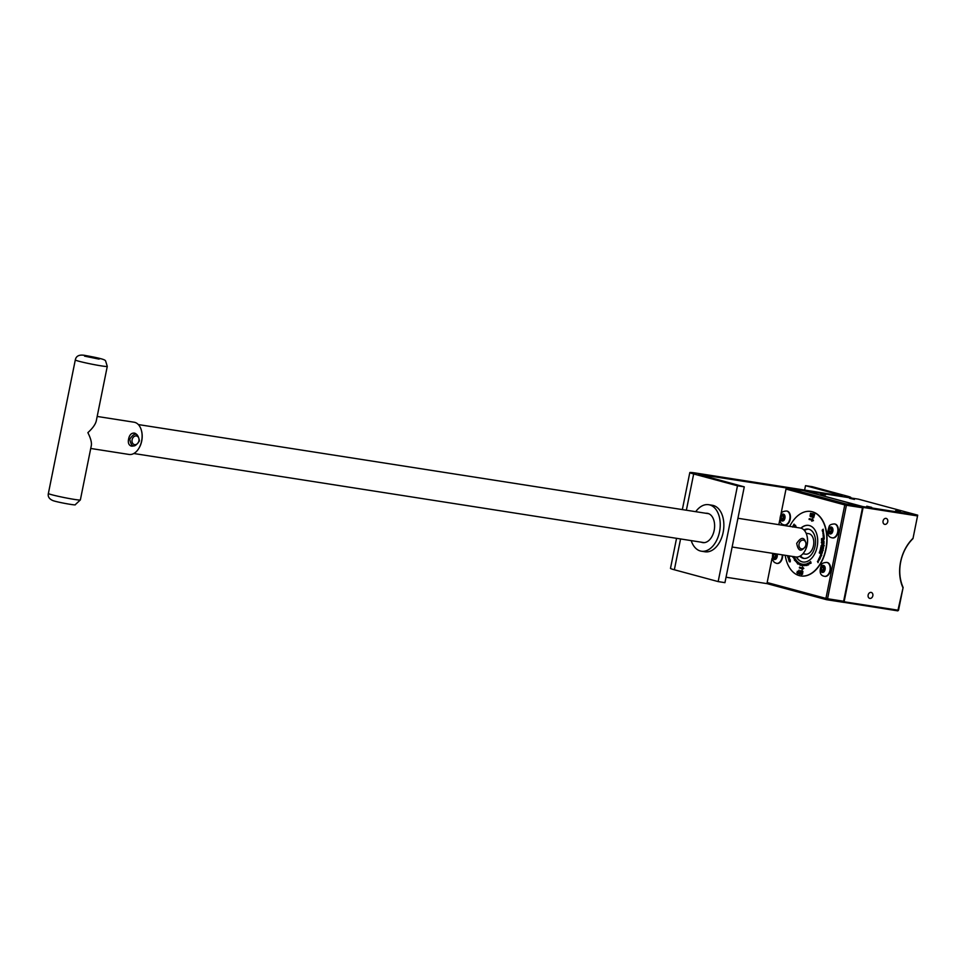 <?xml version="1.0" encoding="UTF-8"?>
<svg xmlns="http://www.w3.org/2000/svg" width="966" height="966" viewBox="0 0 966 966"><rect width="100%" height="100%" fill="white"/><g stroke="black" fill="none" stroke-linecap="round" stroke-linejoin="round"><path stroke-width="1.45" d="M862.227 507.102L862.819 506.57L803.507 490.571L858.388 499.144L917.7 515.156L862.819 506.57L863.133 507.428L862.288 507.247M912.967 538.642L917.7 515.156L912.967 538.642A37.07 28.557 -74.9 0 0 903.125 587.461L897.812 610.862L898.416 610.258L844.103 601.77L843.499 602.373L843.161 601.709M843.282 601.601L844.103 601.77L863.133 507.428L917.446 515.916M842.714 602.156L897.812 610.862M912.906 538.4A37.807 29.137 105.1 0 0 902.956 587.775M898.525 610.222L903.125 587.461M895.615 510.736L900.505 511.847L895.615 510.736M820.677 493.783L825.568 494.906L820.677 493.783M866.768 506.22L871.658 507.343L866.768 506.22M849.537 498.299L854.427 499.41L849.537 498.299M886.015 518.38A3.067 2.367 -74.9 0 1 886.208 518.428A3.067 2.367 -74.9 0 1 887.694 522.002A3.067 2.367 -74.9 0 1 884.615 524.345A3.067 2.367 -74.9 0 1 883.093 520.891A3.067 2.367 -74.9 0 1 886.015 518.38M871.091 592.412A3.067 2.367 -74.9 0 1 871.284 592.448A3.067 2.367 -74.9 0 1 872.769 596.022A3.067 2.367 -74.9 0 1 869.69 598.365A3.067 2.367 -74.9 0 1 868.168 594.923A3.067 2.367 -74.9 0 1 871.091 592.412M767.161 582.534L767.825 583.838L826.594 599.705L825.93 598.401L827.56 598.739L826.594 599.705L842.666 602.204L843.632 601.25L827.56 598.739L846.409 505.254L844.779 504.916L845.914 503.902L846.409 505.254L862.481 507.766L861.986 506.413L845.914 503.902L787.145 488.047L786.01 489.062L844.779 504.916L825.93 598.401L767.161 582.534L772.027 558.372M787.145 488.047L803.217 490.547L861.986 506.413M778.825 524.671L779.791 519.901M781.035 513.743L786.01 489.062M803.929 529.936A14.828 9.418 98.9 0 1 808.252 529.078A14.828 9.418 98.9 0 1 815.268 545.186A14.828 9.418 98.9 0 1 803.676 558.384A14.828 9.418 98.9 0 1 799.812 556.247M862.481 507.766L843.632 601.25M804.618 490.064L805.511 485.644L840.191 495.003L842.123 495.703L838.874 495.425L696.305 473.135A17.799 0.954 11.4 0 0 689.809 472.579A17.799 0.954 11.4 0 0 693.673 473.968L737.481 485.789L718.161 581.592L674.353 569.771A17.799 0.954 -168.6 0 1 670.489 568.382L676.55 538.328M844.344 496.947L844.344 496.898A17.799 0.954 11.4 0 0 850.841 497.466A17.799 0.954 11.4 0 0 846.977 496.065L812.297 486.707L805.511 485.644M844.344 496.898L698.527 474.342L744.267 486.852L724.947 582.655L718.161 581.592M744.267 486.852L737.481 485.789M726.046 577.221L767.789 583.754M806.127 533.244L808.699 533.655A10.384 6.593 98.9 0 1 813.481 545.633A10.384 6.593 98.9 0 1 805.499 554.158L802.927 553.76M804.243 558.445A14.828 9.418 98.9 0 1 800.464 555.873M804.437 530.491A14.828 9.418 98.9 0 1 808.82 529.199M737.927 518.271L800.307 528.028A14.647 9.298 98.9 0 1 806.888 535.442A14.647 9.298 98.9 0 1 807.057 544.921A14.647 9.298 98.9 0 1 804.316 551.9A14.647 9.298 98.9 0 1 795.791 556.959L732.131 547.01M804.437 551.707A13.898 8.827 -81.1 0 0 804.569 551.514A13.898 8.827 -81.1 0 0 807.008 535.889A13.898 8.827 -81.1 0 0 806.948 535.671M97.192 416.455L134.093 422.214A16.313 10.36 98.9 0 1 141.422 430.486A16.313 10.36 98.9 0 1 141.616 441.039A16.313 10.36 98.9 0 1 138.561 448.816A16.313 10.36 98.9 0 1 129.058 454.455L90.732 448.465M138.681 448.622A15.565 9.889 -81.1 0 0 138.814 448.429A15.565 9.889 -81.1 0 0 141.724 441.015A15.565 9.889 -81.1 0 0 141.543 430.933A15.565 9.889 -81.1 0 0 141.483 430.715M80.359 499.929L75.251 504.687C76.761 505.713 57.972 502.392 52.961 500.617C49.194 498.987 47.672 496.609 48.372 493.481A16.313 0.869 -168.6 0 0 64.191 497.562A16.313 0.869 -168.6 0 0 80.359 499.929L91.335 445.483C91.818 442.476 90.671 438.202 87.87 432.647C92.676 428.264 95.489 424.328 96.298 420.838L107.274 366.392L105.608 360.946C105.052 359.871 103.133 358.712 85.817 355.585C79.659 354.244 76.157 355.693 75.3 359.944A16.313 0.869 11.4 0 0 91.118 364.025A16.313 0.869 11.4 0 0 107.274 366.392M133.803 445.906L131.086 446.014C128.683 445.036 127.862 442.706 128.599 439.011C129.492 434.748 131.485 432.792 134.564 433.13L137.039 434.676M136.641 434.495A6.677 5.144 105.1 0 0 134.624 433.154M131.122 446.026A6.677 5.144 105.1 0 0 133.562 445.881M691.209 540.61A23.534 14.949 -81.1 0 0 701.401 551.212L705.023 551.779A23.534 14.949 -81.1 0 0 723.425 530.829A23.534 14.949 -81.1 0 0 712.292 505.266L708.67 504.699A23.534 14.949 -81.1 0 0 695.725 511.678M701.401 551.212A23.534 14.949 -81.1 0 0 719.803 530.262A23.534 14.949 -81.1 0 0 708.67 504.699M701.304 542.192A14.828 9.418 -81.1 0 0 702.741 542.602A14.828 9.418 -81.1 0 0 714.345 529.404A14.828 9.418 -81.1 0 0 707.329 513.308A14.828 9.418 -81.1 0 0 705.832 513.26M834.672 523.983A7.04 4.48 98.9 0 1 834.89 524.007A7.04 4.48 98.9 0 1 838.138 532.133A7.04 4.48 98.9 0 1 832.716 537.917A7.04 4.48 98.9 0 1 832.499 537.881M832.306 529.585L831.798 532.097L830.18 532.99L829.07 531.36L829.577 528.849L831.195 527.955L832.306 529.585M831.847 528.921L829.577 528.849M831.34 529.126L830.832 531.638L829.07 531.36M830.832 531.638L831.943 533.268M786.759 511.05A7.04 4.48 98.9 0 1 786.976 511.074A7.04 4.48 98.9 0 1 790.224 519.201A7.04 4.48 98.9 0 1 784.803 524.997A7.04 4.48 98.9 0 1 784.585 524.949M784.404 516.653L783.897 519.177L782.267 520.058L781.156 518.428L781.663 515.916L783.281 515.035L784.404 516.653M783.945 515.989L781.663 515.916M783.426 516.194L782.919 518.706L781.156 518.428M782.919 518.706L784.042 520.336M782.665 554.907A7.04 4.48 98.9 0 1 782.472 557.672A7.04 4.48 98.9 0 1 777.05 563.456A7.04 4.48 98.9 0 1 776.833 563.42M775.758 553.832L776.64 555.124L776.133 557.636L774.515 558.529L773.404 556.899L773.911 554.387L775.106 553.723M776.193 554.46L773.911 554.387M775.674 554.665L775.167 557.177L773.404 556.899M775.167 557.177L776.278 558.795M826.908 562.441A7.04 4.48 98.9 0 1 827.125 562.466A7.04 4.48 98.9 0 1 830.374 570.592A7.04 4.48 98.9 0 1 824.952 576.388A7.04 4.48 98.9 0 1 824.747 576.34M824.553 568.056L824.046 570.568L822.428 571.449L821.305 569.831L821.812 567.308L823.443 566.426L824.553 568.056M824.095 567.38L821.812 567.308M823.575 567.585L823.068 570.097L821.305 569.831M823.068 570.097L824.191 571.727M809.206 518.73A25.213 16.011 98.9 0 1 809.52 518.766A25.213 16.011 98.9 0 1 812.14 519.551L812.37 518.67L813.336 520.577L811.718 521.145L811.947 520.263A24.464 15.541 -81.1 0 0 809.399 519.503A24.464 15.541 -81.1 0 0 809.097 519.454L809.206 518.73M809.58 518.778A25.213 16.011 98.9 0 1 809.629 518.79A25.213 16.011 98.9 0 1 812.14 519.515M813.336 520.577L812.37 518.67M813.457 520.602L811.718 521.145M801.901 567.863A24.464 15.541 -81.1 0 1 799.643 567.211L799.534 567.187A24.464 15.541 -81.1 0 0 801.852 567.851A24.464 15.541 -81.1 0 0 802.348 567.911L802.48 567.006L803.712 568.334L802.106 569.554L802.239 568.648A25.213 16.011 98.9 0 1 801.732 568.576A25.213 16.011 98.9 0 1 799.353 567.899L799.534 567.187M803.712 568.334L802.48 567.006M803.821 568.358L802.106 569.554M794.052 557.768L794.752 557.732L794.607 558.65L794.644 557.72L793.895 558.674M794.656 557.865L793.992 558.541L794.535 557.853M794.607 558.65L794.004 558.698L794.607 558.65M788.461 559.193L788.498 558.36L789.476 558.336L789.198 557.406L788.498 558.952M789.077 558.348L788.618 558.976M789.198 557.406L789.331 558.469M788.667 558.058L789.415 558.276M789.415 557.153L787.894 557.636M788.848 560.365L789.862 559.435L789.548 558.541L788.896 560.123M789.451 559.483L789.005 560.147M789.548 558.541L789.705 559.58M789.162 559.217L789.79 559.386M788.268 555.824L788.956 555.909L788.51 556.839L788.848 555.897L787.701 556.718M788.956 555.909L788.159 555.812M788.642 555.848L787.833 556.633L788.715 555.981M788.667 555.848L788.111 556.802M788.51 556.839L787.821 556.742L788.51 556.839M788.86 560.703L790.345 559.918L788.86 560.703M790.345 559.918L788.92 560.86M802.396 574.239L802.77 571.365L801.237 571.22L800.862 574.094L802.505 574.263L800.971 574.118L801.623 574.685M802.07 570.785L802.891 571.377L802.178 570.797L802.891 571.377L802.505 574.263M802.13 571.232L801.2 572.681L801.732 574.263M801.249 573.828L802.046 571.22L802.541 572.802L802.191 573.913L801.14 573.804L801.611 574.239M800.862 574.094L801.563 574.673M800.669 570.665L799.993 572.343L798.967 572.053L799.691 573.816L798.616 573.514L799.908 574.335L800.79 570.677L799.908 574.335M798.967 572.053L800.005 572.331M798.616 573.514L799.691 573.804M799.027 570.157L798.254 571.751L797.264 571.304L797.856 573.188L796.817 572.717L798.037 573.756L799.136 570.169L798.037 573.756M797.264 571.304L798.254 571.715M796.817 572.717L797.868 573.164M789.355 561.777L790.273 561.669L790.273 560.497L789.282 561.608L790.128 561.826M790.273 560.497L790.236 561.838M793.472 526.253L793.509 524.961L793.472 526.253M793.581 526.41L793.617 525.48M793.195 525.854L793.81 525.685M793.509 524.961L793.412 525.673M794.004 525.419L794.076 524.115L794.004 525.419M794.1 525.589L794.161 524.659M793.75 524.997L794.354 524.864M794.076 524.115L793.967 524.828M793.026 526.168L792.712 527.086M792.917 525.951L792.965 526.881M792.953 526.156L792.748 526.808L793.074 526.253M795.73 526.808L795.103 526.277L795.078 527.207L795.73 526.808M795.501 526.12L795.308 527.074M795.344 526.301L795.127 526.941L795.477 526.422M795.779 526.603L795.187 527.231M813.577 516.967L813.046 513.514L812.056 517.112L813.179 514.141L813.638 517.848L814.64 514.25L813.577 516.967M813.046 513.514L813.674 516.605M813.191 514.516L812.334 517.245M814.362 514.117L813.638 517.848M822.718 530.636L823.165 529.187L822.199 530.129L822.416 530.95L823.394 530.105L822.718 530.636M823.165 529.187L822.44 530.539M822.416 530.95L823.455 530.31M823.382 531.638L822.477 531.336L823.237 531.747M823.02 530.962L823.503 531.662M823.249 531.312L822.754 532.097M823.189 532.314L823.044 533.123M823.044 532.073L823.237 533.135M823.913 543.206L823.129 544.16L823.913 543.206M823.479 543.097L823.829 543.955M823.6 543.93L823.467 543.327L823.6 543.93M824.058 543.206L823.129 544.16M823.575 543.351L823.479 543.955M823.479 546.708L823.261 547.408L822.742 546.865L823.213 547.625L823.744 546.756L823.249 547.637M822.863 546.599L823.346 547.42M823.129 547.384L823.044 546.744L822.887 547.336M822.187 551.598L821.511 552.19L822.295 552.576L822.078 551.574M821.825 551.332L822.525 551.791M822.006 551.55L822.295 552.576M795.32 525.347L796.044 526.651L795.32 525.347M795.441 525.19L796.044 526.651M822.187 552.95L821.426 552.492L821.909 553.421L821.1 553.47L822.114 553.156M821.426 552.492L822.295 552.963M821.595 553.772L822.138 553.12M810.559 513.284L812.177 513.658L811.525 516.484L812.056 513.634L810.559 513.284L810.015 516.134L811.525 516.484L810.679 516.81M811.754 515.047L810.764 516.387L810.74 513.646L811.766 513.888L811.754 515.047M810.848 513.658L810.872 516.399M811.633 516.508L810.788 516.834L811.633 516.508M821.607 554.726L821.064 553.856L820.653 554.701L821.692 555.414M821.064 553.856L821.716 554.738M821.342 554.919L820.943 554.255L821.342 554.919M821.438 554.17L821.378 554.882M823.648 533.739L823.708 533.123L822.863 533.594L823.648 533.739M823.551 533.522L822.899 533.812M820.689 556.959L820.074 556.15L820.508 557.382L820.774 556.766M820.074 556.15L820.895 556.778M823.913 536.239L823.225 536.577L824.046 536.323L823.938 534.753L823.092 535.128L823.913 536.239M823.986 535.031L823.901 535.707M824.022 535.719L824.046 536.323M824.155 536.347L823.249 536.782M823.926 535.804L823.177 536.07M823.793 535.116L823.104 535.345M820.062 558.263L819.579 557.213L820.267 557.962M820.17 557.273L820.388 557.974M819.82 556.887L819.723 557.527M823.406 537.845L824.179 537.808L823.406 537.507L824.131 536.782L823.406 537.845M824.131 536.782L823.636 537.82M824.3 537.82L823.322 538.098M819.772 558.662L819.12 558.179L819.772 558.662M819.929 558.348L820.049 558.964M819.12 558.179L819.893 558.408M823.551 538.279L823.406 539.137L824.227 538.581L823.575 538.992L823.551 538.291M824.022 539.052L823.95 538.171M823.66 538.291L823.696 539.004M819.47 559.157L819.083 559.664L818.806 558.783L818.975 559.845L819.699 559.302L818.975 559.845M818.987 558.614L819.059 559.64M818.975 559.543L819.096 558.879L818.975 559.543M824.095 539.33L823.37 540.127L824.095 539.33M821.861 539.487L822.549 538.267L821.486 538.726L821.511 539.656L822.573 539.294L821.969 539.511M822.549 538.267L821.74 539.499M821.511 539.656L822.585 539.523M824.034 541.515L823.334 541.045L824.034 541.515M823.962 541.214L823.334 541.262M822.247 540.815L821.486 540.066L822.09 540.851M822.054 539.958L822.356 540.839M821.764 540.054L821.668 540.719M822.187 540.199L821.668 540.984M823.781 542.711L823.817 542.011L823.781 542.711M824.034 542.759L823.732 541.793L823.298 542.94L823.708 542.023L824.034 542.759L823.732 541.793M823.938 542.047L823.889 542.675M823.829 542.035L823.455 542.916M822.018 541.31L821.788 542.228M821.849 541.093L822.283 542.059L821.849 541.093L821.535 542.059M822.054 541.334L822.03 541.962M823.092 545.271L824.155 545.573L823.527 544.413L823.092 545.271M823.926 545.343L823.527 544.413M823.213 545.283L823.503 544.643L823.213 545.283M823.612 544.655L823.322 545.295M824.264 545.597L822.972 545.488M821.233 549.159L820.436 548.845L820.991 549.666L820.182 549.859L821.185 549.376M820.436 548.845L821.354 549.183M821.209 549.364L820.822 550.077M822.428 548.64L823.31 548.676L822.585 547.831L823.092 548.773M822.585 547.831L823.527 548.072L823.032 549.026M820.496 550.548L819.82 551.151L820.605 551.538L820.388 550.535M820.122 550.294L820.834 550.753M820.315 550.511L820.605 551.538M822.211 549.968L823.201 550.56L822.73 549.219L822.126 549.944M823.008 549.497L822.392 549.231M822.32 550.004L822.682 549.437L822.803 550.161M823.129 549.509L822.899 550.222M820.339 551.827L820.025 552.467L819.615 551.731L819.953 552.673L820.581 551.924L819.953 552.673M819.772 551.501L820.122 552.467M821.1 556.054L820.931 555.196L820.581 556.271M821.209 556.078L821.052 555.221L820.327 555.51M809.677 562.526L809.387 563.806M809.52 562.309L809.894 563.468M818.371 560.703L819.011 560.389L818.395 559.604L818.637 560.872M818.311 560.944L818.951 560.497M818.395 559.604L818.902 560.57M808.953 562.985L808.844 563.975M817.441 561.379L818.081 562.635L818.105 561.029L817.441 561.379M818.25 561.487L817.936 560.823M808.457 564.881L808.252 563.118L808.011 564.385L807.588 563.444L808.313 564.941M808.252 563.118L808.566 564.893M807.721 563.371L808.131 564.41M807.673 564.265L808.349 564.325M822.03 543.037L821.366 542.506L822.03 543.037M821.969 542.723L821.342 542.735M806.876 563.721L807.069 565.472L806.876 563.721L806.272 565.533M806.622 564.011L806.67 565.339M804.75 564.869L804.461 565.605L804.823 564.229L804.424 565.279L804.135 564.289L804.34 565.581M804.823 564.229L804.823 565.545M804.267 564.277L804.497 565.001M804.243 564.917L803.845 565.629M821.909 543.858L821.812 544.752M803.652 565.617L803.265 564.277L803.507 565.617M803.797 564.289L803.772 565.641M803.265 564.277L803.301 565.351M821.776 547.203L820.774 547.263L821.885 547.468L821.39 546.599L822.09 546.285L821.028 545.754L821.945 546.152L821.197 546.623L821.776 547.203L820.81 547.034M821.028 545.754L822.09 546.285M822.199 546.297L821.39 546.599M801.852 565.255L802.154 565.883M802.311 564.144L802.106 565.303M820.617 547.891L821.317 548.628L821.498 547.843L821.112 548.483L820.617 547.891M801.128 564.579L801.357 565.364L801.708 563.999L801.418 565.376M801.357 565.364L801.973 564.784L801.382 565.376M801.708 564.192L801.502 565.195M801.744 563.999L801.237 564.603L801.623 563.987M820.375 553.349L819.253 552.866L820.303 553.554M820.484 553.361L819.337 552.661M799.486 563.287L799.051 564.422L799.377 563.275M799.051 564.422L799.425 563.069M799.317 563.263L798.677 563.528L798.484 562.502L798.314 563.395M810.474 562.345L810.414 563.444L810.474 562.345M810.546 562.502L810.474 563.226M811.102 563.118L810.595 561.548M798.182 562.272L797.65 564.035M805.101 564.844L805.596 565.472L805.221 564.856L805.596 565.472L805.994 564.699L805.499 564.072L805.487 565.46L805.499 564.072M797.505 561.946L797.216 563.106L797.638 562.019M797.216 563.106L797.711 561.838M800.162 564.253L800.186 565.412L800.331 564.301M800.114 563.456L800.271 564.277M800.754 563.733L800.186 565.412M795.755 561.427L796.539 560.63L795.755 561.427M796.31 560.509L796.6 561.174M796.962 561.149L796.564 562.478L797.288 561.584L796.708 560.968M795.706 559.894L795.308 560.992L795.67 559.882M795.308 560.992L796.056 559.882L796.032 560.835M796.696 561.946L796.793 562.635M793.835 556.645L793.641 557.829L794.064 556.573M794.185 556.585L793.762 557.841M794.39 560.22L794.873 558.227L794.39 560.22L795.284 558.94M795.404 558.952L794.873 558.227M793.4 556.585L792.893 557.37L793.605 556.621M793.726 556.633L792.893 557.37M800.85 528.136A18.535 11.773 98.9 0 1 808.602 525.383A18.535 11.773 98.9 0 1 817.369 545.512A18.535 11.773 98.9 0 1 802.879 562.007A18.535 11.773 98.9 0 1 802.082 561.838A18.535 11.773 98.9 0 1 796.334 557.02M789.705 526.361A32.627 20.721 98.9 0 1 810.776 511.461A32.627 20.721 98.9 0 1 826.208 546.889A32.627 20.721 98.9 0 1 800.705 575.929A32.627 20.721 98.9 0 1 799.305 575.627A32.627 20.721 98.9 0 1 785.189 555.305M796.539 557.032A18.535 11.773 -81.1 0 0 802.311 561.874A18.535 11.773 -81.1 0 0 802.988 562.019M808.711 525.395A18.535 11.773 -81.1 0 0 801.043 528.185M810.885 511.485A32.627 20.721 98.9 0 1 811.005 511.497A32.627 20.721 98.9 0 1 826.437 546.925A32.627 20.721 98.9 0 1 800.935 575.965A32.627 20.721 98.9 0 1 800.814 575.941M693.673 473.968L686.367 510.217M680.571 538.956L674.353 569.771M701.775 474.62L701.63 475.344M805.837 545.041A4.444 3.429 105.1 0 0 801.502 540.477A4.444 3.429 105.1 0 0 799.981 548.024A4.444 3.429 105.1 0 0 805.837 545.041M86.071 355.633L100.379 358.603L98.846 359.086L84.537 356.128L86.071 355.633M138.911 440.834A4.444 3.429 105.1 0 0 134.576 436.258A4.444 3.429 105.1 0 0 133.054 443.805A4.444 3.429 105.1 0 0 138.911 440.834M832.861 531.058A3.526 2.246 98.9 0 1 828.997 533.172A3.526 2.246 98.9 0 1 830.205 527.195A3.526 2.246 98.9 0 1 832.861 531.058M837.703 532.061A7.04 4.48 -81.1 0 0 834.455 523.934C831.436 524.115 829.709 524.876 829.263 526.204C826.739 533.244 827.741 537.132 832.281 537.857A7.04 4.48 -81.1 0 0 837.703 532.061M784.947 518.126A3.526 2.246 98.9 0 1 781.083 520.239A3.526 2.246 98.9 0 1 782.291 514.262A3.526 2.246 98.9 0 1 784.947 518.126M789.79 519.14A7.04 4.48 -81.1 0 0 786.553 511.002C783.523 511.195 781.796 511.944 781.361 513.272C778.825 520.312 779.828 524.2 784.368 524.924A7.04 4.48 -81.1 0 0 789.79 519.14M777.075 554.037A3.526 2.246 98.9 0 1 777.195 556.597A3.526 2.246 98.9 0 1 773.694 559.109A3.526 2.246 98.9 0 1 773.681 553.506M772.655 553.349L772.377 559.688L774.334 562.405L776.616 563.383A7.04 4.48 -81.1 0 0 782.037 557.599A7.04 4.48 -81.1 0 0 782.243 554.846M825.097 569.529A3.526 2.246 98.9 0 1 821.245 571.643A3.526 2.246 98.9 0 1 822.452 565.653A3.526 2.246 98.9 0 1 825.097 569.529M829.951 570.532A7.04 4.48 -81.1 0 0 826.703 562.405C823.684 562.586 821.945 563.347 821.511 564.663C818.975 571.715 819.989 575.591 824.529 576.316A7.04 4.48 -81.1 0 0 829.951 570.532M682.346 509.589L689.809 472.579M806.381 545.09C804.775 536.782 801.551 536.215 796.696 543.375C798.278 551.815 801.502 552.383 806.381 545.09M708.766 513.719L138.343 424.569M704.238 542.65L133.827 453.513M75.3 359.944L48.372 493.481M139.454 440.87C137.848 432.575 134.624 431.995 129.77 439.168C131.352 447.596 134.588 448.164 139.454 440.87"/></g></svg>
